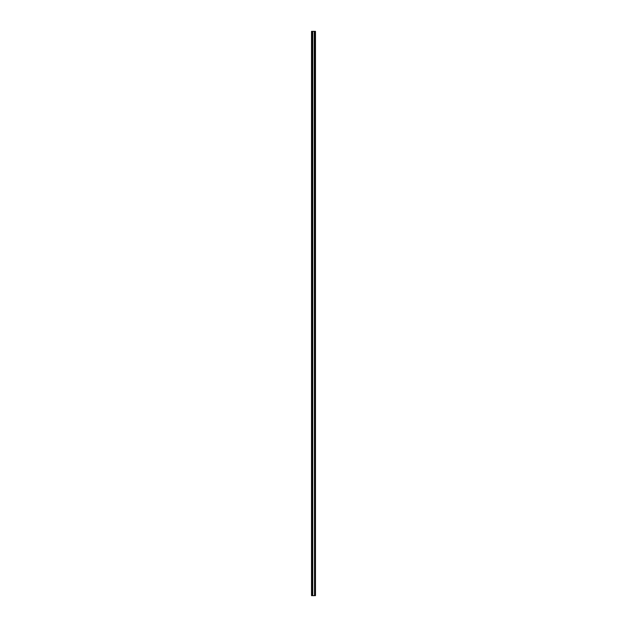 <?xml version="1.0" encoding="UTF-8"?>
<svg xmlns="http://www.w3.org/2000/svg" width="627" height="627" viewBox="0 0 627 627"><rect width="100%" height="100%" fill="white"/><g stroke="black" fill="none" stroke-linecap="round" stroke-linejoin="round"><path stroke-width="0.94" d="M311.525 595.65L311.525 31.35L312.465 31.35L312.465 595.65L311.525 595.65M314.535 31.35L314.535 595.65L315.475 595.65L315.475 31.35L312.465 31.35M314.535 595.65L314.268 31.35M314.268 595.65L312.732 595.65L312.732 31.35M311.713 595.65L311.713 31.35M315.287 595.65L315.287 31.35M315.475 595.65L315.475 31.35"/></g></svg>
